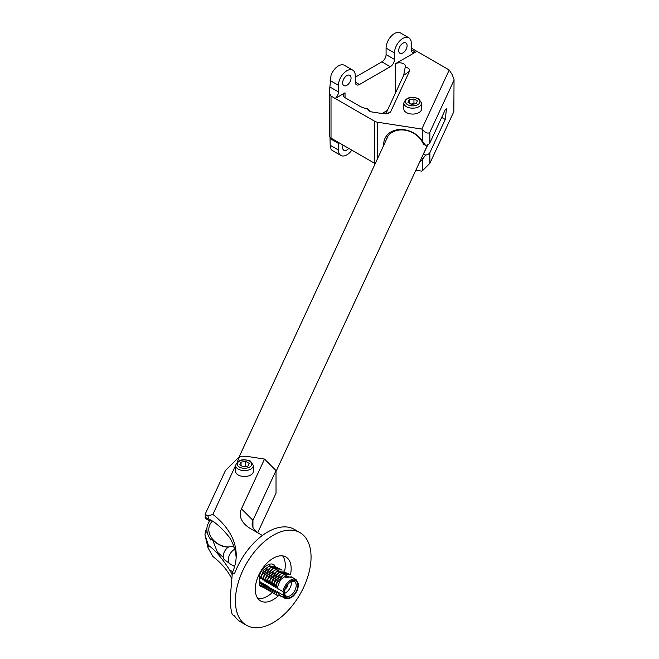 <?xml version="1.0" encoding="UTF-8"?>
<svg xmlns="http://www.w3.org/2000/svg" width="659" height="659" viewBox="0 0 659 659"><rect width="100%" height="100%" fill="white"/><g stroke="black" fill="none" stroke-linecap="round" stroke-linejoin="round"><path stroke-width="0.99" d="M370.77 111.684L367.706 108.883A5.947 3.435 180 0 0 369.435 111.099A5.947 3.435 180 0 0 372.096 111.989L383.579 113.768A5.947 3.435 180 0 0 389.321 112.878A5.947 3.435 180 0 0 390.861 111.338L409.428 71.337A5.947 3.435 180 0 0 405.227 67.136A5.947 3.435 180 0 0 405.425 66.246A5.947 3.435 180 0 0 401.759 63.075A5.947 3.435 180 0 0 395.276 63.816L415.499 52.143A5.947 3.435 -60 0 1 412.534 52.44A5.947 3.435 -60 0 1 411.298 49.713L411.298 43.247A11.887 6.862 120 0 0 408.835 37.802A11.887 6.862 120 0 0 399.675 40.99A11.887 6.862 120 0 0 394.486 52.951L394.486 59.425A5.947 3.435 -60 0 1 390.285 66.699L359.46 84.5A5.947 3.435 -60 0 1 356.486 84.789A5.947 3.435 -60 0 1 355.259 82.07L355.259 75.604A11.887 6.862 120 0 0 352.796 70.159L344.393 65.307A11.887 6.862 120 0 0 331.016 75.34L329.278 93.051L331.016 96.066L374.749 121.314A5.947 3.435 0 0 0 377.418 122.203L421.809 129.073L449.224 69.994L452.305 74.846L454.043 79.533L453.837 111.651L429.857 163.325L422.576 170.607L422.576 159.148A21.599 17.035 24.9 0 1 419.709 161.925M331.016 96.066L331.016 138.126L374.749 163.374A5.947 3.435 180 0 0 375.226 163.621M330.035 137.426L330.159 145.227L331.016 149.148A11.887 6.862 120 0 0 332.498 150.606L340.909 155.458A11.887 6.862 120 0 0 351.815 150.137M331.016 138.126L329.278 136.289L329.278 93.051M408.835 37.802L400.433 32.95A11.887 6.862 120 0 0 391.273 36.138A11.887 6.862 120 0 0 386.083 48.099L386.083 54.573L394.486 59.425M355.259 77.218L381.874 61.847A5.947 3.435 120 0 0 386.083 54.573M386.083 111.19L386.083 112.813A11.887 6.862 120 0 0 386.092 113.2M342.647 82.877A5.947 3.435 -60 0 1 345.242 76.897A5.947 3.435 -60 0 1 349.822 75.307A5.947 3.435 -60 0 1 351.058 78.026A5.947 3.435 -60 0 1 348.463 84.006A5.947 3.435 -60 0 1 343.883 85.604A5.947 3.435 -60 0 1 342.647 82.877M338.331 142.352A5.947 3.435 -60 0 1 338.446 143.415L338.446 150.021A11.887 6.862 120 0 0 340.909 155.458M345.028 92.828L345.028 97.68A5.947 3.435 180 0 1 343.29 95.258A5.947 3.435 180 0 1 345.028 92.828L335.225 98.496A5.947 3.435 -60 0 0 338.446 91.914L338.446 85.308L330.159 80.522M352.796 70.159A11.887 6.862 120 0 0 343.636 73.347A11.887 6.862 120 0 0 338.446 85.308M387.377 110.44L382.039 113.529M398.687 50.529A5.947 3.435 -60 0 1 401.282 44.54A5.947 3.435 -60 0 1 405.862 42.95A5.947 3.435 -60 0 1 407.097 45.669A5.947 3.435 -60 0 1 404.502 51.657A5.947 3.435 -60 0 1 399.922 53.247A5.947 3.435 -60 0 1 398.687 50.529M348.768 148.374A5.947 3.435 -60 0 1 343.883 150.31A5.947 3.435 -60 0 1 342.647 147.591A5.947 3.435 -60 0 1 343.108 145.112M415.862 170.211L421.809 171.134L422.576 170.607M449.224 69.994L412.699 48.906A5.947 3.435 0 0 0 411.298 48.305M386.092 140.219A20.009 15.783 24.9 0 1 386.841 138.126A20.009 15.783 24.9 0 1 404.997 130.21A20.009 15.783 24.9 0 1 421.669 140.861L423.58 144.288L425.59 145.375A5.947 3.435 0 0 0 429.857 142.937L445.253 109.765L446.514 108.48L445.253 119.468L429.857 152.649L429.857 163.325M427.889 144.7L422.04 156.891M383.76 145.244A21.599 17.035 24.9 0 1 398.53 129.625A21.599 17.035 24.9 0 1 422.576 141.29L421.669 140.861M453.837 80.587L429.857 132.261C428.259 133.892 425.838 133.085 422.576 129.839L422.576 141.29L425.59 145.375M423.58 153.992L425.59 155.079A5.947 3.435 0 0 0 429.857 152.649M425.59 155.079L422.576 159.148L421.735 157.542M422.576 129.839L421.809 129.073M345.028 97.68L359.484 106.033A19.811 11.442 180 0 0 367.706 108.883M405.227 67.136L403.687 75.299L386.166 113.043A5.947 3.435 180 0 1 385.573 113.875M385.787 113.859L386.166 113.043M454.043 79.615L453.837 111.651M210.962 539.828A19.811 15.627 24.9 0 1 206.885 529.218A19.811 15.627 24.9 0 1 208.055 523.839A19.811 15.627 24.9 0 1 210.534 520.289M212.206 521.351A17.834 14.061 -155.1 0 0 209.85 524.671A17.834 14.061 -155.1 0 0 208.804 529.515A17.834 14.061 -155.1 0 0 228.591 546.97M232.784 546.616A17.834 14.061 -155.1 0 0 233.813 546.369M262.389 535.479L250.684 528.724A35.66 20.594 180 0 1 241.458 508.839L264.547 459.076L276.03 470.559L276.03 493.212L257.702 532.703M264.547 459.076L249.242 456.712A23.773 13.724 0 0 0 239.81 456.374L225.469 470.452L205.13 514.284L205.427 518.501L209.307 520.742L210.592 520.075M239.81 456.374L237.133 462.132M235.609 465.427L212.865 514.415A118.884 68.635 0 0 1 236.227 555.273A118.884 68.635 0 0 1 232.372 572.613L234.472 573.824A53.494 30.882 120 0 1 294.375 529.383L299.977 532.62A53.494 30.882 120 0 0 258.756 546.954A53.494 30.882 120 0 0 235.403 600.786A53.494 30.882 120 0 0 246.482 625.276A53.494 30.882 120 0 0 287.711 610.942A53.494 30.882 120 0 0 311.056 557.11A53.494 30.882 120 0 0 299.977 532.62M223.277 557.3L217.445 552.226L212.322 539.227L210.592 539.976L210.386 539.078M232.372 572.613L230.238 597.804C230.321 605.382 231.029 611 232.372 614.674L234.472 615.885A53.494 30.882 120 0 0 240.881 622.047L246.482 625.276M232.1 574.574A118.884 68.635 180 0 0 229.637 569.961C221.613 557.613 214.546 549.433 208.442 545.421L207.997 547.802L212.865 556.484A118.884 68.635 180 0 1 231.614 578.413M259.094 533.576A23.773 13.724 180 0 1 252.133 523.872A23.773 13.724 180 0 1 252.941 520.322L276.03 470.559M290.462 574.73A25.363 14.646 120 0 0 291.163 568.593A25.363 14.646 120 0 0 285.915 556.987A25.363 14.646 120 0 0 266.368 563.783A25.363 14.646 120 0 0 255.297 589.303A25.363 14.646 120 0 0 260.552 600.909A25.363 14.646 120 0 0 278.057 596.107M257.957 598.611A25.363 14.646 120 0 0 272.2 592.688M284.606 571.221A25.363 14.646 120 0 0 285.281 565.2A25.363 14.646 120 0 0 282.62 555.883M262.595 587.078A12.678 7.323 120 0 1 261.005 586.535A12.678 7.323 120 0 1 260.008 585.744A3.962 2.29 -60 0 1 259.498 584.171L259.498 575.991A3.962 2.29 -60 0 1 260.008 573.832A12.678 7.323 120 0 1 273.691 564.574A12.678 7.323 120 0 1 274.795 565.488M212.865 514.415L207.997 516.013L208.442 518.995C214.669 521.533 221.737 527.735 229.637 537.604A118.884 68.635 180 0 1 236.153 557.703M207.997 516.013L205.13 514.284M208.442 518.995L204.957 517.142M206.926 528.205L205.427 531.442L204.957 534.803L207.997 547.802M204.957 534.803L208.442 545.421M207.272 532.513L205.427 531.442M212.322 539.227A17.834 14.061 -155.1 0 0 228.253 547.184M233.088 546.748A17.834 14.061 -155.1 0 0 233.871 546.542M403.81 103.043L403.81 108.949A8.88 5.124 0 0 0 406.405 112.574A8.88 5.124 0 0 0 416.084 113.686A8.88 5.124 0 0 0 421.571 108.949L421.571 103.043A8.88 5.124 0 0 1 416.084 107.779A8.88 5.124 0 0 1 406.405 106.667A8.88 5.124 0 0 1 403.81 103.043C405.952 97.433 410.895 95.975 418.63 98.661L421.571 103.043M413.951 98.974L409.239 99.707L407.97 102.425L411.422 104.419L416.142 103.694L417.402 100.967L413.951 98.974L413.951 103.603L410.845 104.081M409.239 99.707L409.239 103.158M414.536 103.941L413.951 103.603M235.609 465.46L235.609 471.366A8.88 5.124 0 0 0 238.204 474.991A8.88 5.124 0 0 0 247.883 476.103A8.88 5.124 0 0 0 253.369 471.366L253.369 465.46A8.88 5.124 0 0 1 247.883 470.196A8.88 5.124 0 0 1 238.204 469.084A8.88 5.124 0 0 1 235.609 465.46C237.751 459.85 242.693 458.392 250.428 461.086L253.369 465.46M245.749 461.399L241.037 462.124L239.769 464.85L243.22 466.844L247.941 466.111L249.201 463.392L245.749 461.399L245.749 466.02L242.644 466.506M241.037 462.124L241.037 465.575M246.334 466.358L245.749 466.02M234.62 566.493L230.024 563.84A8.518 4.918 -60 0 1 229.736 563.651A8.518 4.918 -60 0 1 228.261 559.944A8.518 4.918 -60 0 1 234.728 549.268M229.736 563.651L224.554 559.746A7.727 4.465 -60 0 1 223.212 556.385A7.727 4.465 -60 0 1 226.408 548.799A7.727 4.465 -60 0 1 232.256 546.393L234.085 547.168M285.347 588.767A3.171 1.829 120 0 0 287.802 584.772A3.171 1.829 120 0 0 287.794 584.533M291.352 581.535A8.32 4.802 -60 0 1 291.443 582.671A8.32 4.802 -60 0 1 284.531 593.355M290.726 581.806A8.32 4.802 -60 0 1 294.482 581.609A8.32 4.802 -60 0 1 296.204 585.423A8.32 4.802 -60 0 1 292.58 593.792A8.32 4.802 -60 0 1 286.163 596.024A8.32 4.802 -60 0 1 284.457 592.672M284.441 593.182A9.514 5.494 -60 0 1 291.163 581.535A9.514 5.494 -60 0 1 297.893 585.423A9.514 5.494 -60 0 1 291.163 597.07A9.514 5.494 -60 0 1 284.441 593.182L284.441 593.182M283.411 593.561L283.041 595.036A10.898 6.293 120 0 0 285.158 598.413C292.028 599.344 296.492 594.822 298.543 584.854L296.056 579.541A10.898 6.293 120 0 0 288.345 581.773A10.898 6.293 120 0 0 283.041 591.658L283.411 593.561M259.424 574.533L260.173 578.454L261.013 578.94L261.532 575.744L262.274 579.673L263.114 580.159L263.633 576.954L264.374 580.884L265.215 581.37L265.734 578.174L266.475 582.095L267.315 582.581L267.834 579.385L268.575 583.314L269.416 583.792L269.935 580.595L270.684 584.525L271.524 585.011L272.035 581.806L272.785 585.736L273.625 586.222L274.136 583.026L274.885 586.947L275.726 587.433L276.236 584.236L276.986 588.166L283.041 591.658M285.158 598.413L279.432 595.11L277.109 591.617L283.041 595.036M277.109 591.617L276.599 594.813L275.849 590.884L275.009 590.398L274.498 593.602L273.749 589.673L272.908 589.187L272.398 592.383L271.648 588.462L270.808 587.976L270.297 591.172L269.547 587.243L268.707 586.765L268.188 589.962L267.447 586.032L266.607 585.546L266.088 588.751L265.346 584.821L264.506 584.335L263.987 587.531L263.246 583.61L262.406 583.124L261.887 586.321L261.145 582.391L260.297 581.905L259.786 585.11L259.498 583.866M260.173 578.454L263.757 569.92L270.025 565.521M262.274 579.673L265.857 571.131L272.126 566.732M261.466 584.426L260.297 581.905M263.567 585.645L262.406 583.124M264.374 580.884L267.966 572.35L274.226 567.951M266.475 582.095L270.066 573.561L276.327 569.162M265.676 586.856L264.506 584.335M268.575 583.314L272.167 574.772L278.436 570.373M267.776 588.067L266.607 585.546M270.684 584.525L274.268 575.991L280.536 571.592M269.877 589.278L268.707 586.765M272.785 585.736L276.368 577.202L282.637 572.803M271.978 590.497L270.808 587.976M274.885 586.947L278.469 578.413L284.737 574.014M274.078 591.708L272.908 589.187M293.576 578.116L285.561 575.908L284.927 576.806L286.187 577.531L291.377 576.839L296.056 579.541M276.986 588.166L280.569 579.623L286.838 575.225M276.179 592.919L275.009 590.398M261.532 575.744L268.452 566.394L275.66 566.213M262.348 586.848L259.786 585.11M272.291 564.063L273.559 565.002M260.247 585.629L259.827 585.497M264.448 588.059L261.887 586.321M269.935 580.595L276.854 571.246L284.062 571.065M270.75 591.7L268.188 589.962M267.834 579.385L274.754 570.035L281.961 569.854M268.65 590.48L266.088 588.751M265.734 578.174L272.653 568.816L279.861 568.643M266.549 589.27L263.987 587.531M263.633 576.954L270.552 567.605L277.76 567.424M281.97 596.576L276.599 594.813M276.236 584.236L283.164 574.887L290.364 574.706M277.052 595.341L274.498 593.602M274.136 583.026L281.063 573.676L288.263 573.495M274.951 594.121L272.398 592.383M272.035 581.806L278.955 572.457L286.163 572.284M272.851 592.911L270.297 591.172M285.561 575.908L286.187 577.531M374.749 121.314L374.749 163.374M395.276 63.816L395.276 93.413M338.446 143.415L330.159 138.629M338.446 150.021L330.159 145.227M429.857 132.261L429.857 142.937M377.418 122.203L377.418 158.91M359.46 84.5L355.259 82.07M381.874 61.847L390.285 66.699M415.499 52.143L411.298 49.713M330.159 87.128L338.446 91.914M394.486 52.951L386.083 48.099M409.428 71.337L403.687 75.299M390.861 111.338L387.649 113.554M441.703 117.417L445.253 119.468M241.458 508.839L252.941 520.322L252.941 527.422M229.637 569.961L232.742 571.757M407.575 104.649A7.233 4.176 0 0 0 417.806 104.649A7.233 4.176 0 0 0 417.806 98.743A7.233 4.176 0 0 0 407.575 98.743A7.233 4.176 0 0 0 407.575 104.649M239.374 467.074A7.233 4.176 0 0 0 249.604 467.074A7.233 4.176 0 0 0 249.604 461.16A7.233 4.176 0 0 0 239.374 461.16A7.233 4.176 0 0 0 239.374 467.074M284.021 593.429A10.107 5.832 120 0 0 291.163 597.556A10.107 5.832 120 0 0 298.313 585.176A10.107 5.832 120 0 0 291.163 581.049A10.107 5.832 120 0 0 284.021 593.429M208.055 523.839L209.686 520.322M239.077 456.992L387.953 136.199M276.03 471.49L427.65 144.815"/></g></svg>
